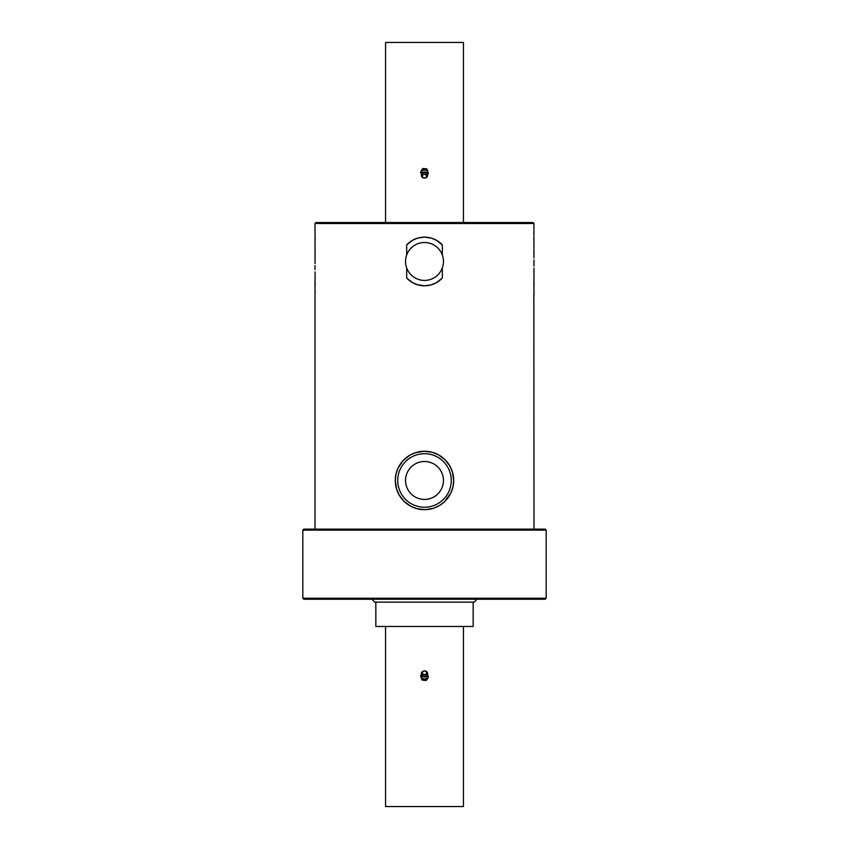<?xml version="1.0" encoding="UTF-8"?>
<svg xmlns="http://www.w3.org/2000/svg" width="849" height="849" viewBox="0 0 849 849"><rect width="100%" height="100%" fill="white"/><g stroke="black" fill="none" stroke-linecap="round" stroke-linejoin="round"><path stroke-width="1.27" d="M453.706 480.47A29.206 29.206 0 0 0 409.897 455.181A29.206 29.206 0 0 0 409.897 505.76A29.206 29.206 0 0 0 453.706 480.47L453.037 486.668L450.893 492.961L444.356 501.886L439.188 505.707L433.075 508.381L424.744 509.665L416.838 508.647L410.64 506.174L404.071 501.334L399.232 495.116L396.568 488.992L395.294 480.47L395.963 474.273L398.107 467.979L403.01 460.699L409.812 455.234L415.925 452.559L424.256 451.265L432.162 452.294L438.36 454.767L444.929 459.596L449.768 465.825L452.432 471.948L453.706 480.47M443.454 480.47A18.954 18.954 0 0 1 415.023 496.888A18.954 18.954 0 0 1 415.023 464.053A18.954 18.954 0 0 1 443.454 480.47M443.433 262.373A18.954 18.954 0 0 0 443.443 260.77M405.567 260.547A18.954 18.954 0 0 0 405.557 262.15M405.758 264.315A18.954 18.954 0 0 0 406.671 267.913C405.164 263.615 405.164 259.306 406.682 254.997A18.954 18.954 0 0 1 442.318 254.997C443.836 259.306 443.836 263.615 442.318 267.923A18.954 18.954 0 0 1 406.682 267.923L406.682 278.026L412.19 282.452L417.549 284.776L424.5 285.795L431.048 284.893L436.397 282.685L442.318 278.026A24.334 24.334 0 0 1 406.682 278.026M406.682 254.997L406.682 244.894A24.334 24.334 0 0 1 442.318 244.894L442.318 254.997M315.021 230.366L315 223.499L534 223.499L533.925 229.75M406.682 244.894L412.603 240.235L417.952 238.017L424.298 237.126L431.451 238.134L436.811 240.469L442.318 244.894M442.318 267.923L442.318 278.026M533.925 230.928L533.925 232.859L534 230.928M533.925 235.449L533.862 232.859M533.925 236.627L533.925 238.569L534 236.627M533.979 243.249L533.862 238.569M533.925 248.407L533.936 243.918M533.925 249.595L533.925 251.527L534 249.595M533.979 257.979L533.862 251.527M533.979 277.91L534 268.019M534 295.866L534 294.051M533.989 293.138L534 290.995M533.925 288.893L533.936 285.466M533.936 289.721L533.936 290.729M533.936 288.798L533.936 287.355M534 286.198L533.925 278.578M533.862 283.248L533.862 285.179M533.862 280.913L533.925 282.844L533.925 280.913M533.862 271.033L533.925 273.792M533.968 261.057L533.925 263.657L533.968 261.057M534 266.077L533.936 263.657M534 263.657L533.936 259.921M534 251.973L533.936 254.233M315.032 265.504L315 269.579M315 259.836L315.064 263.572M315.021 245.584L315.064 259.836M315.138 252.461L315.075 249.702M315 237.296L315.064 244.915M315.138 240.246L315.138 238.314M315.075 234.6L315.064 238.017M315.064 233.762L315.064 232.764M315.064 234.695L315.064 236.139M315 227.628L315 229.442M315.064 229.665L315 232.499M315 257.406L315.064 255.156M315.075 275.076L315.075 279.576M315.075 273.898L315.075 271.967L315 273.898M315.021 280.244L315 529.139M315.138 284.5L315.075 282.568L315.075 284.5M315.075 288.034L315 286.856M315.075 286.856L315.138 284.924M315.075 293.743L315 292.565M315.075 292.565L315.138 290.634M533.851 293.839L534 529.139M533.947 272.964L533.936 273.633M533.936 254.562L534 253.915M315.064 254.817L315 255.475M315.053 250.529L315.021 249.861L315 250.529M534 223.499L533.034 222.523L315.966 222.523L315 223.499M424.5 530.116L546.172 530.116L545.196 529.139L303.804 529.139L302.828 530.116L424.5 530.116M302.828 598.248L303.804 599.224L545.196 599.224L546.172 598.248L302.828 598.248L302.828 530.116M371.936 599.224L374.855 602.143L474.145 602.143L477.064 599.224M473.169 602.143L473.169 626.477L375.831 626.477L375.831 602.143M420.605 675.73L422.049 680.049L425.943 680.548L427.164 679.37L428.395 676.727L425.943 679.402L422.049 678.892L420.605 675.73L421.836 674.244M426.951 673.565L428.395 676.727M427.418 674.552A3.407 2.95 180 0 1 424.001 678.998A3.407 2.95 180 0 1 421.582 674.552M425.943 680.548L425.943 679.402M422.049 680.049L422.049 678.892M424.044 676.282A3.109 2.696 180 0 1 423.418 671.092L423.715 670.997A2.25 1.942 -0 0 0 424.171 674.743A2.25 1.942 -0 0 0 425.285 670.997A2.25 1.942 -0 0 0 423.715 670.997L425.582 671.092A3.109 2.696 180 0 1 424.044 676.282M427.047 675.157A2.579 2.229 180 0 1 421.953 675.157M385.563 626.477L463.437 626.477L463.437 806.55L385.563 806.55L385.563 626.477M428.395 173.27L426.951 168.951L423.057 168.452L421.836 169.63L420.605 172.273L423.057 169.598L426.951 170.108L428.395 173.27L427.164 174.756M422.049 175.435L420.605 172.273M421.582 174.448A3.407 2.95 -0 0 1 424.999 170.002A3.407 2.95 -0 0 1 427.418 174.448M423.057 168.452L423.057 169.598M426.951 168.951L426.951 170.108M424.956 172.718A3.109 2.696 -0 0 1 425.582 177.908L425.285 178.003A2.25 1.942 180 0 0 424.829 174.257A2.25 1.942 180 0 0 423.715 178.003A2.25 1.942 180 0 0 425.285 178.003L423.418 177.908A3.109 2.696 -0 0 1 424.956 172.718M421.953 173.843A2.579 2.229 -0 0 1 427.047 173.843M463.437 222.523L463.437 42.45L385.563 42.45L385.563 222.523M451.265 480.47A26.765 26.765 0 0 1 411.118 503.648A26.765 26.765 0 0 1 411.118 457.293A26.765 26.765 0 0 1 451.265 480.47M424.192 674.541A2.069 1.794 180 0 1 422.876 671.644A2.069 1.794 180 0 1 426.431 672.111A2.069 1.794 180 0 1 424.192 674.541M424.808 174.459A2.069 1.794 -0 0 1 426.124 177.356A2.069 1.794 -0 0 1 422.569 176.889A2.069 1.794 -0 0 1 424.808 174.459M534 291.249L534 289.806M534 278.578L534 277.91M534 243.918L534 243.249M315 280.244L315 279.576M315 245.584L315 244.915M315 233.677L315 232.244M534 273.633L534 272.964M546.172 598.248L546.172 530.116M421.55 672.769A3.163 3.163 0 0 0 423.842 677.003A3.163 3.163 0 0 0 427.429 672.726M427.45 176.231A3.163 3.163 0 0 0 425.158 171.997A3.163 3.163 0 0 0 421.571 176.274"/></g></svg>

